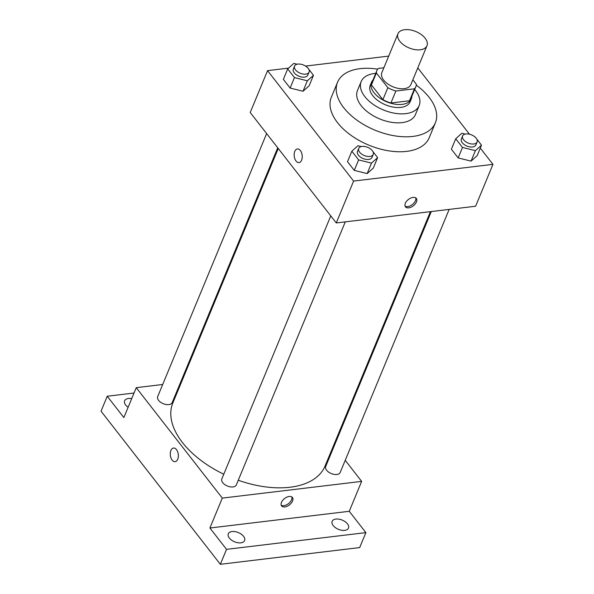 <?xml version="1.0" encoding="UTF-8"?>
<svg xmlns="http://www.w3.org/2000/svg" width="594" height="594" viewBox="0 0 594 594"><rect width="100%" height="100%" fill="white"/><g stroke="black" fill="none" stroke-linecap="round" stroke-linejoin="round"><path stroke-width="0.89" d="M420.292 49.777A15.689 8.865 -157.5 0 1 403.772 44.996A15.689 8.865 -157.5 0 1 397.973 33.732A15.689 8.865 -157.5 0 1 415.859 31.549A15.689 8.865 -157.5 0 1 426.967 45.738A15.689 8.865 -157.5 0 1 420.292 49.777M426.967 45.738L410.862 84.623A15.689 8.865 -157.5 0 1 404.187 88.655A15.689 8.865 -157.5 0 1 387.667 83.873A15.689 8.865 -157.5 0 1 381.868 72.609L397.973 33.732M390.919 102.992A21.072 11.902 -157.5 0 1 382.9 99.651L371.421 84.927L376.373 72.965L387.852 87.689A21.072 11.902 -157.5 0 0 395.871 91.023L390.919 102.992L409.504 100.757A21.072 11.902 -157.5 0 0 410.877 98.641L415.837 86.679A21.072 11.902 -157.5 0 0 416.357 84.274L412.867 79.789M383.88 67.768L378.274 68.436A21.072 11.902 -157.5 0 0 376.893 70.552A21.072 11.902 -157.5 0 0 376.373 72.965M395.871 91.023L414.456 88.796A21.072 11.902 -157.5 0 0 415.837 86.679M382.9 99.651L387.852 87.689M409.504 100.757L414.456 88.796M371.421 84.927A21.072 11.902 -157.5 0 1 371.941 82.514L376.893 70.552M372.943 80.101A21.577 12.184 22.5 0 0 371.48 82.321A21.577 12.184 22.5 0 0 373.99 92.671A21.577 12.184 22.5 0 0 394.706 104.136A21.577 12.184 22.5 0 0 411.345 98.834A21.577 12.184 22.5 0 0 411.88 96.228M411.345 98.834L410.105 101.826A21.577 12.184 -157.5 0 1 400.928 107.373A21.577 12.184 -157.5 0 1 372.75 95.664A21.577 12.184 -157.5 0 1 370.24 85.313L371.48 82.321M375.727 73.374A31.385 17.723 22.5 0 0 361.174 81.564A31.385 17.723 22.5 0 0 364.835 96.614A31.385 17.723 22.5 0 0 394.965 113.291A31.385 17.723 22.5 0 0 419.164 105.584A31.385 17.723 22.5 0 0 414.671 89.501M361.174 81.564L357.462 90.533A31.385 17.723 22.5 0 0 361.122 105.584A31.385 17.723 22.5 0 0 391.246 122.26A31.385 17.723 22.5 0 0 415.451 114.553L419.164 105.584M377.68 69.156A52.963 29.915 22.5 0 0 337.526 82.276A52.963 29.915 22.5 0 0 343.703 107.67A52.963 29.915 22.5 0 0 394.542 135.818A52.963 29.915 22.5 0 0 435.38 122.81A52.963 29.915 22.5 0 0 416.268 85.142M435.38 122.81L429.187 137.763A52.963 29.915 -157.5 0 1 406.66 151.381A52.963 29.915 -157.5 0 1 337.503 122.631A52.963 29.915 -157.5 0 1 331.333 97.23L337.526 82.276M297.126 64.226L293.807 63.402L287.696 68.889L283.36 79.358L290.132 88.053L303.022 91.261L309.14 85.774L313.476 75.304L308.746 69.231M388.706 56.103L305.576 66.075M288.558 68.117L267.56 70.641L353.608 181.073L492.961 164.352L480.286 148.092M469.468 134.207L417.797 67.887M361.271 146.555L357.959 145.73L351.841 151.218L347.505 161.687L354.284 170.381L367.166 173.589L373.284 168.102L377.621 157.633L372.891 151.559M465.147 134.088L461.835 133.264L455.724 138.751L451.388 149.22L458.16 157.915L471.049 161.123L477.16 155.635L481.496 145.166L476.767 139.1M267.56 70.641L250.215 112.511L336.271 222.95L353.608 181.073M301.618 160.157A6.868 3.995 83.2 0 1 299.02 162.585A6.868 3.995 83.2 0 1 294.23 156.244A6.868 3.995 83.2 0 1 297.379 148.953A6.868 3.995 83.2 0 1 301.529 152.665A6.868 3.995 83.2 0 1 301.618 160.157M336.271 222.95L475.616 206.229L492.961 164.352M408.731 207.855A6.868 4.017 -37.9 0 1 405.479 206.846A6.868 4.017 -37.9 0 1 408.427 199.458A6.868 4.017 -37.9 0 1 416.312 198.403A6.868 4.017 -37.9 0 1 415.221 203.972A6.868 4.017 -37.9 0 1 408.731 207.855M415.711 197.861A6.868 4.017 -37.9 0 1 413.803 203.215A6.868 4.017 -37.9 0 1 407.744 206.593A6.868 4.017 -37.9 0 1 405.101 206.125M299.02 162.585A6.868 3.995 83.2 0 1 294.23 156.244A6.868 3.995 83.2 0 1 297.386 148.953M430.427 211.65L325.052 466.052A82.38 46.532 -157.5 0 1 290.013 487.236A82.38 46.532 -157.5 0 1 238.261 480.249M223.775 474.22A82.38 46.532 -157.5 0 1 172.832 402.999L278.252 148.493M431.296 211.546L325.705 466.453A7.848 4.433 22.5 0 0 331.259 473.552A7.848 4.433 22.5 0 0 340.206 472.46L449.168 209.4M277.717 147.802L172.178 402.598A7.848 4.433 -157.5 0 1 168.845 404.611A7.848 4.433 -157.5 0 1 160.588 402.22A7.848 4.433 -157.5 0 1 157.685 396.592L266.632 133.576M345.285 221.866L236.33 484.919A7.848 4.433 -157.5 0 1 232.989 486.939A7.848 4.433 -157.5 0 1 224.732 484.548A7.848 4.433 -157.5 0 1 221.829 478.92L330.776 215.897M162.697 384.489L136.249 387.667L222.297 498.106L361.642 481.385L345.233 460.32M334.14 446.087L333.605 445.403M181.43 382.239L180.569 382.343M222.297 498.106L209.905 528.014L226.529 549.346L220.337 564.3L101.039 411.189L107.232 396.235L123.856 417.575L136.249 387.667M177.74 459.236A6.868 3.995 83.2 0 1 175.133 461.664A6.868 3.995 83.2 0 1 170.344 455.323A6.868 3.995 83.2 0 1 173.5 448.032A6.868 3.995 83.2 0 1 177.651 451.744A6.868 3.995 83.2 0 1 177.74 459.236M220.337 564.3L359.682 547.579L365.882 532.625L349.257 511.293L361.642 481.385M209.905 528.014L349.257 511.293M284.845 506.942A6.868 4.017 -37.9 0 1 281.601 505.925A6.868 4.017 -37.9 0 1 284.548 498.537A6.868 4.017 -37.9 0 1 292.426 497.49A6.868 4.017 -37.9 0 1 291.335 503.059A6.868 4.017 -37.9 0 1 284.845 506.942M291.825 496.94A6.868 4.017 -37.9 0 1 289.917 502.294A6.868 4.017 -37.9 0 1 283.858 505.672A6.868 4.017 -37.9 0 1 281.214 505.204M175.133 461.664A6.868 3.995 83.2 0 1 170.352 455.323A6.868 3.995 83.2 0 1 173.5 448.032M128.126 407.269A8.828 4.982 -157.5 0 1 124.636 400.772A8.828 4.982 -157.5 0 1 131.697 398.648M134.029 393.02L107.232 396.235M243.57 536.323A8.828 4.982 -157.5 0 1 244.594 540.555A8.828 4.982 -157.5 0 1 234.533 541.787A8.828 4.982 -157.5 0 1 228.289 533.798A8.828 4.982 -157.5 0 1 235.098 531.63A8.828 4.982 -157.5 0 1 243.57 536.323M347.445 523.856A8.828 4.982 -157.5 0 1 348.478 528.088A8.828 4.982 -157.5 0 1 338.409 529.321A8.828 4.982 -157.5 0 1 332.165 521.339A8.828 4.982 -157.5 0 1 338.974 519.163A8.828 4.982 -157.5 0 1 347.445 523.856M226.529 549.346L365.882 532.625M455.724 138.751L462.496 147.446L475.386 150.653L481.496 145.166M475.4 137.348L474.198 136.345M477.093 141.973L475.861 144.966A7.848 4.433 -157.5 0 1 472.52 146.978A7.848 4.433 -157.5 0 1 464.263 144.587A7.848 4.433 -157.5 0 1 461.36 138.959L462.6 135.967A7.848 4.433 -157.5 0 1 471.547 134.875A7.848 4.433 -157.5 0 1 477.093 141.973A7.848 4.433 -157.5 0 1 473.76 143.993A7.848 4.433 -157.5 0 1 465.503 141.595A7.848 4.433 -157.5 0 1 462.6 135.967M451.388 149.22L458.16 157.915L462.496 147.446M458.16 157.915L471.049 161.123L475.386 150.653M471.049 161.123L477.16 155.635M351.841 151.218L358.62 159.912L371.502 163.12L377.621 157.633M371.525 149.814L370.322 148.804M373.218 154.44L371.978 157.425A7.848 4.433 -157.5 0 1 368.644 159.444A7.848 4.433 -157.5 0 1 360.38 157.054A7.848 4.433 -157.5 0 1 357.484 151.425L358.724 148.433A7.848 4.433 -157.5 0 1 367.664 147.342A7.848 4.433 -157.5 0 1 373.218 154.44A7.848 4.433 -157.5 0 1 369.884 156.452A7.848 4.433 -157.5 0 1 361.62 154.061A7.848 4.433 -157.5 0 1 358.724 148.433M347.505 161.687L354.284 170.381L358.62 159.912M354.284 170.381L367.166 173.589L371.502 163.12M367.166 173.589L373.284 168.102M287.696 68.889L294.468 77.584L307.358 80.791L313.476 75.304M307.38 67.486L306.17 66.483M309.073 72.112L307.833 75.104A7.848 4.433 -157.5 0 1 304.499 77.116A7.848 4.433 -157.5 0 1 296.235 74.725A7.848 4.433 -157.5 0 1 293.339 69.097L294.572 66.105A7.848 4.433 -157.5 0 1 303.519 65.013A7.848 4.433 -157.5 0 1 309.073 72.112A7.848 4.433 -157.5 0 1 305.732 74.131A7.848 4.433 -157.5 0 1 297.475 71.733A7.848 4.433 -157.5 0 1 294.572 66.105M283.36 79.358L290.132 88.053L294.468 77.584M290.132 88.053L303.022 91.261L307.358 80.791M303.022 91.261L309.14 85.774"/></g></svg>
